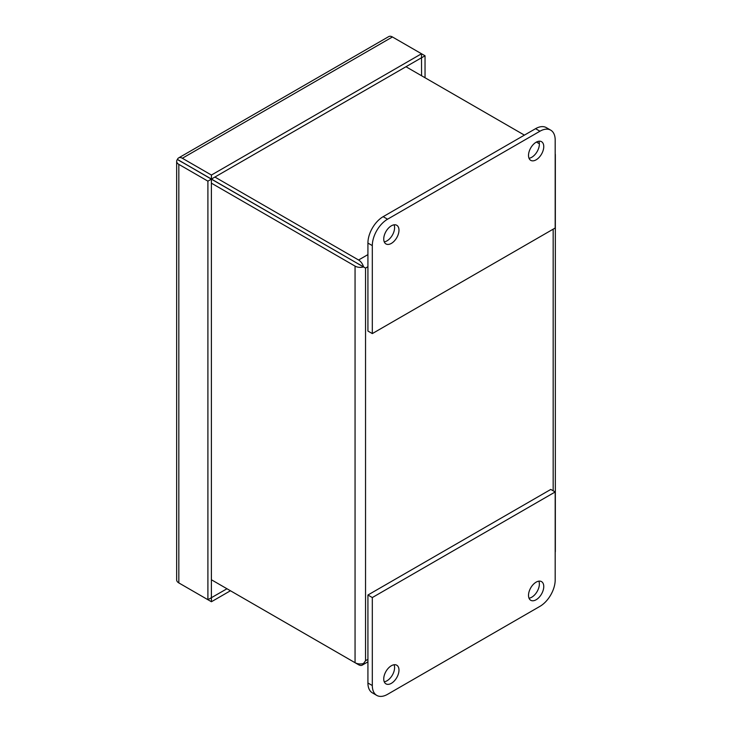 <?xml version="1.0" encoding="UTF-8"?>
<svg xmlns="http://www.w3.org/2000/svg" width="732" height="732" viewBox="0 0 732 732"><rect width="100%" height="100%" fill="white"/><g stroke="black" fill="none" stroke-linecap="round" stroke-linejoin="round"><path stroke-width="1.1" d="M201.428 173.292L365.543 268.095L211.383 179.139L207.906 181.152L207.906 599.709L211.383 597.705L211.383 179.139L177.419 159.42A7.412 4.282 60 0 1 178.645 157.892A7.412 4.282 60 0 1 182.35 158.258L211.429 175.049L211.429 179.056L177.419 159.42M211.383 597.705L226.975 588.757M421.568 75.744L421.513 57.764L211.429 179.056M211.429 597.733L211.429 601.741L230.443 590.761M182.323 584.941A7.412 4.282 -120 0 0 182.35 584.959L211.429 601.741M182.305 162.358L177.364 159.503A7.412 4.282 0 0 0 176.659 161.333A7.412 4.282 0 0 0 178.828 164.361L207.906 181.152M176.659 161.333L176.659 579.9A7.412 4.282 0 0 0 178.828 582.919L207.906 599.709M421.513 57.764L421.513 53.756L211.429 175.049M178.645 157.892L388.729 36.6A7.412 4.282 60 0 1 392.434 36.966L425.036 55.788L421.568 57.791M425.036 77.748L425.036 55.788M177.364 159.503L178.828 160.29M384.245 681.794A10.779 6.222 120 0 0 394.594 667.602A10.779 6.222 120 0 0 394.081 664.748M398.977 670.137A10.779 6.222 -60 0 1 394.274 680.98A10.779 6.222 -60 0 1 385.974 683.871A10.779 6.222 -60 0 1 383.742 678.939A10.779 6.222 -60 0 1 388.445 668.087A10.779 6.222 -60 0 1 396.744 665.205A10.779 6.222 -60 0 1 398.977 670.137M529.016 598.209A10.779 6.222 120 0 0 539.365 584.017A10.779 6.222 120 0 0 538.862 581.162M543.757 586.552A10.779 6.222 -60 0 1 539.054 597.394A10.779 6.222 -60 0 1 530.746 600.286A10.779 6.222 -60 0 1 528.513 595.354A10.779 6.222 -60 0 1 533.216 584.502A10.779 6.222 -60 0 1 541.524 581.62A10.779 6.222 -60 0 1 543.757 586.552M387.548 694.329L539.942 606.352A21.548 12.444 120 0 0 555.185 579.954L555.185 491.968L372.313 597.55L372.313 685.536A21.548 12.444 120 0 0 376.77 695.4A21.548 12.444 120 0 0 387.548 694.329M372.313 597.55L367.922 595.015L367.922 683.002A21.548 12.444 120 0 0 372.387 692.865L376.77 695.4M555.185 491.968L550.793 489.433L367.922 595.015M529.016 158.277A10.779 6.222 120 0 0 539.365 144.085A10.779 6.222 120 0 0 538.862 141.23M528.513 155.422A10.779 6.222 -60 0 1 533.216 144.579A10.779 6.222 -60 0 1 541.524 141.688A10.779 6.222 -60 0 1 543.757 146.62A10.779 6.222 -60 0 1 539.054 157.462A10.779 6.222 -60 0 1 530.746 160.354A10.779 6.222 -60 0 1 528.513 155.422M384.245 241.862A10.779 6.222 120 0 0 394.594 227.67A10.779 6.222 120 0 0 394.081 224.815M383.742 239.007A10.779 6.222 -60 0 1 388.445 228.164A10.779 6.222 -60 0 1 396.744 225.273A10.779 6.222 -60 0 1 398.977 230.205A10.779 6.222 -60 0 1 394.274 241.048A10.779 6.222 -60 0 1 385.974 243.939A10.779 6.222 -60 0 1 383.742 239.007M539.942 131.22L387.548 219.207A21.548 12.444 120 0 0 372.313 245.604L372.313 333.591L555.185 228.009L555.185 140.022A21.548 12.444 120 0 0 550.72 130.159A21.548 12.444 120 0 0 539.942 131.22L535.559 128.686L383.156 216.672A21.548 12.444 120 0 0 367.922 243.07L367.922 331.056L372.313 333.591M550.72 130.159L546.328 127.624A21.548 12.444 120 0 0 535.559 128.686M555.185 552.239A7.412 4.282 0 0 0 555.341 551.352L555.341 154.754A7.412 4.282 180 0 1 555.185 155.642M555.185 153.866A7.412 4.282 180 0 1 555.341 154.754M214.906 177.053L358.579 260.006A7.412 4.282 60 0 1 363.52 266.869L365.543 268.095L367.922 266.723M363.465 266.951A7.412 4.282 180 0 1 355.057 266.109L211.383 183.156M355.057 662.707A7.412 4.282 0 0 0 363.465 663.549L363.52 663.576A7.412 4.282 60 0 1 362.285 665.104A7.412 4.282 60 0 1 358.579 664.738L211.383 579.753L355.057 662.707L355.057 266.109M367.922 659.349L365.543 660.721L363.465 663.549M365.543 268.095L365.543 660.721L363.52 663.576M539.356 143.756L536.428 142.063M524.414 135.127L405.967 66.74M358.579 264.014L363.52 266.869M358.534 264.106L362.065 266.091M197.96 171.279L182.671 162.513M182.35 158.258L392.434 36.966M178.828 582.919L178.828 164.361M372.313 685.536L367.922 683.002M367.922 243.07L372.313 245.604M387.548 219.207L383.156 216.672M553.172 229.171L553.172 490.806M367.922 254.617L358.579 260.006M367.922 661.856L362.285 665.104"/></g></svg>
